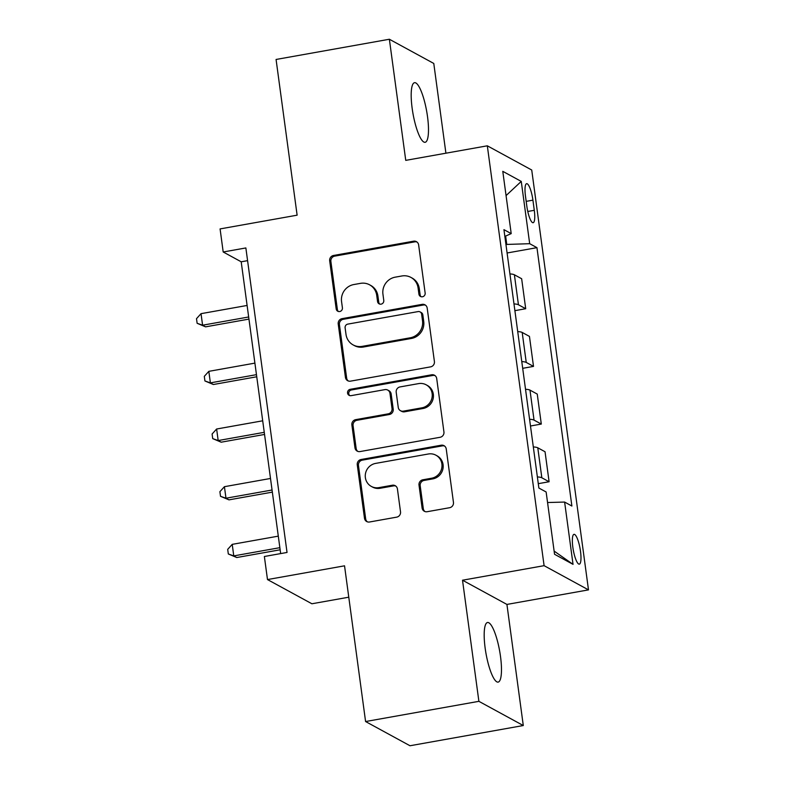 <?xml version="1.0" encoding="UTF-8"?>
<svg xmlns="http://www.w3.org/2000/svg" width="785" height="785" viewBox="0 0 785 785"><rect width="100%" height="100%" fill="white"/><g stroke="black" fill="none" stroke-linecap="round" stroke-linejoin="round"><path stroke-width="1.18" d="M422.467 296.769A3.248 3.111 -61.4 0 0 425.146 293.05L418.64 244.93A4.641 4.445 -61.4 0 0 413.587 241.191L333.507 255.478A4.641 4.445 -61.4 0 0 329.68 260.797L336.186 308.917A3.248 3.111 -61.4 0 0 339.728 311.527A3.248 3.111 -61.4 0 0 342.407 307.808L341.563 301.577A14.856 14.218 -61.4 0 1 353.839 284.543L360.511 283.356A14.856 14.218 -61.4 0 1 369.588 284.808A14.856 14.218 -61.4 0 1 376.712 295.307L377.556 301.538A3.248 3.111 -61.4 0 0 381.098 304.148A3.248 3.111 -61.4 0 0 383.777 300.429L382.943 294.198A14.856 14.218 -61.4 0 1 395.218 277.164L401.891 275.977A14.856 14.218 -61.4 0 1 410.957 277.429A14.856 14.218 -61.4 0 1 418.081 287.928L418.925 294.159A3.248 3.111 -61.4 0 0 422.467 296.769M500.506 656.486A30.272 6.937 79.9 0 0 487.514 622.505A30.272 6.937 79.9 0 0 485.15 648.116A30.272 6.937 79.9 0 0 498.141 682.106A30.272 6.937 79.9 0 0 500.506 656.486M427.521 116.68A30.272 6.937 79.9 0 0 414.529 82.69A30.272 6.937 79.9 0 0 412.154 108.301A30.272 6.937 79.9 0 0 425.156 142.291A30.272 6.937 79.9 0 0 427.521 116.68M580.508 551.335A15.131 3.474 79.9 0 0 574.012 534.34A15.131 3.474 79.9 0 0 572.824 547.145A15.131 3.474 79.9 0 0 579.32 564.14A15.131 3.474 79.9 0 0 580.508 551.335M422.094 507.983A4.641 4.445 -61.4 0 0 427.158 511.712L449.619 507.709A4.641 4.445 -61.4 0 0 453.455 502.39L446.233 448.951A4.641 4.445 -61.4 0 0 441.17 445.213L361.1 459.5A4.641 4.445 -61.4 0 0 357.263 464.818L364.485 518.257A4.641 4.445 -61.4 0 0 369.549 521.996L396.68 517.148A4.641 4.445 -61.4 0 0 400.517 511.83L397.426 488.957A4.641 4.445 -61.4 0 0 392.363 485.228L378.91 487.622A12.423 11.893 -61.4 0 1 371.325 486.415A12.423 11.893 -61.4 0 1 365.476 473.63A12.423 11.893 -61.4 0 1 375.632 463.395L428.345 453.995A12.423 11.893 -61.4 0 1 435.93 455.202A12.423 11.893 -61.4 0 1 441.778 467.988A12.423 11.893 -61.4 0 1 431.622 478.222L422.84 479.792A4.641 4.445 -61.4 0 0 419.004 485.11L422.094 507.983L423.292 508.631A4.641 4.445 -61.4 0 0 424.95 511.545M445.909 153.203L433.781 63.457L389.37 39.25L276.075 59.464L297.123 215.178L220.085 228.916L223.195 251.985L245.862 247.942L287.035 552.454L264.368 556.496L267.489 579.565L311.9 603.773L348.775 597.199M478.889 701.329L523.291 725.536L506.924 604.43L462.512 580.213L478.889 701.329L365.584 721.543L344.536 565.818L267.489 579.565M462.512 580.213L544.093 565.671L487.318 145.814L531.73 170.021L588.495 589.878L544.093 565.671M389.37 39.25L405.747 160.366L487.318 145.814M430.572 366.87A4.641 4.445 -61.4 0 0 434.409 361.542L427.187 308.103A4.641 4.445 -61.4 0 0 422.124 304.364L342.054 318.651A4.641 4.445 -61.4 0 0 338.217 323.969L345.439 377.408A4.641 4.445 -61.4 0 0 350.502 381.147L430.572 366.87M436.705 378.527L443.937 431.966A4.641 4.445 -61.4 0 1 440.1 437.284L360.021 451.571A4.641 4.445 -61.4 0 1 354.967 447.833L351.876 424.96A4.641 4.445 -61.4 0 1 355.713 419.641L388.183 413.852A4.641 4.445 -61.4 0 0 392.019 408.524L389.968 393.354A4.641 4.445 -61.4 0 0 384.905 389.625L351.101 395.65A3.248 3.111 -61.4 0 1 347.578 391.99A3.248 3.111 -61.4 0 1 350.238 389.311L431.652 374.788A4.641 4.445 -61.4 0 1 436.705 378.527M523.291 725.536L409.996 745.75L365.584 721.543M525.469 196.103L526.843 206.249A14.66 3.366 79.9 0 0 533.143 222.714A14.66 3.366 79.9 0 0 534.291 210.311L532.917 200.155A14.66 3.366 79.9 0 0 526.617 183.69A14.66 3.366 79.9 0 0 525.469 196.103M504.853 236.403L511.202 233.616L503.941 229.662L538.873 488.034L546.134 491.989L554.553 554.279L573.04 564.356L554.122 551.08M511.202 233.616L502.783 171.336L521.26 181.413L529.689 243.693L505.942 244.459M507.09 252.986L536.95 247.658L529.689 243.693M536.95 247.658L571.882 506.031L564.621 502.066L573.04 564.356M506.924 604.43L588.495 589.878M223.195 251.985L241.201 261.798L280.657 553.592M506.757 244.312L505.638 236.059M247.579 260.659L241.201 261.798M514.891 310.654L525.705 308.721L521.652 278.734L514.391 274.779A18.919 3.326 172.3 0 0 509.926 273.916M522.692 368.322L533.506 366.399L529.453 336.402L522.192 332.447A18.919 3.326 172.3 0 0 517.717 331.594M530.483 426L541.307 424.067L537.244 394.08L529.983 390.116A18.919 3.326 172.3 0 0 525.518 389.262M538.284 483.668L549.098 481.745L545.045 451.748L537.784 447.793A18.919 3.326 172.3 0 0 533.319 446.94M525.705 308.721L518.443 304.766A18.919 3.326 172.3 0 0 513.979 303.913M533.506 366.399L526.244 362.435A18.919 3.326 172.3 0 0 521.78 361.581M541.307 424.067L534.045 420.112A18.919 3.326 172.3 0 0 529.571 419.259M549.098 481.745L541.836 477.78A18.919 3.326 172.3 0 0 537.372 476.927M547.557 502.528L564.621 502.066M506.06 195.602L521.26 181.413M421.123 296.71A3.248 3.111 -61.4 0 1 420.122 294.807L419.278 288.586A14.856 14.218 -61.4 0 0 412.154 278.076L410.957 277.429M369.588 284.808L370.785 285.455A14.856 14.218 -61.4 0 1 377.909 295.965L378.753 302.186A3.248 3.111 -61.4 0 0 379.754 304.089M416.992 242.025A4.641 4.445 -61.4 0 0 414.784 241.849L334.714 256.126A4.641 4.445 -61.4 0 0 330.877 261.454L337.383 309.565A3.248 3.111 -61.4 0 0 338.374 311.468M425.539 305.198A4.641 4.445 -61.4 0 0 423.331 305.022L343.251 319.309A4.641 4.445 -61.4 0 0 339.414 324.627L346.646 378.066A4.641 4.445 -61.4 0 0 348.295 380.97M421.633 314.196A3.248 3.111 -61.4 0 0 418.091 311.586L347.804 324.117A3.248 3.111 -61.4 0 0 345.115 327.845L346.008 334.41A14.856 14.218 -61.4 0 0 353.132 344.919A14.856 14.218 -61.4 0 0 362.199 346.362L410.241 337.795A14.856 14.218 -61.4 0 0 422.516 320.761L421.633 314.196L422.83 314.854A3.248 3.111 -61.4 0 0 421.27 312.558L420.073 311.9M353.132 344.919L354.329 345.567A14.856 14.218 -61.4 0 0 363.406 347.019L362.199 346.362M422.83 314.854L423.723 321.418A14.856 14.218 -61.4 0 1 411.448 338.453L363.406 347.019M387.741 390.076L388.938 390.724A4.641 4.445 -61.4 0 1 391.165 394.011L393.216 409.181A4.641 4.445 -61.4 0 1 389.38 414.5L356.91 420.299A4.641 4.445 -61.4 0 0 353.073 425.617L356.164 448.49A4.641 4.445 -61.4 0 0 357.813 451.395M435.057 375.623A4.641 4.445 -61.4 0 0 432.849 375.446L351.445 389.968A3.248 3.111 -61.4 0 0 349.747 395.591M421.879 407.837A12.423 11.893 -61.4 0 0 432.035 397.612A12.423 11.893 -61.4 0 0 426.186 384.817A12.423 11.893 -61.4 0 0 418.601 383.61L400.026 386.926A4.641 4.445 -61.4 0 0 396.199 392.245L398.25 407.415A4.641 4.445 -61.4 0 0 403.304 411.154L421.879 407.837L423.076 408.494A12.423 11.893 -61.4 0 0 433.232 398.26A12.423 11.893 -61.4 0 0 427.383 385.474L426.186 384.817M400.468 410.702L401.675 411.35A4.641 4.445 -61.4 0 0 404.51 411.811L403.304 411.154M423.076 408.494L404.51 411.811M435.93 455.202L437.127 455.859A12.423 11.893 -61.4 0 1 442.975 468.645A12.423 11.893 -61.4 0 1 432.82 478.879L424.037 480.44A4.641 4.445 -61.4 0 0 420.201 485.768L423.292 508.631M371.325 486.415L372.522 487.063A12.423 11.893 -61.4 0 0 380.107 488.28L378.91 487.622M395.777 486.052A4.641 4.445 -61.4 0 0 393.57 485.876L380.107 488.28M444.575 446.037A4.641 4.445 -61.4 0 0 442.367 445.87L362.297 460.147A4.641 4.445 -61.4 0 0 358.46 465.476L365.682 518.914A4.641 4.445 -61.4 0 0 367.341 521.819M247.108 305.453L201.029 313.666L202.589 325.206L205.591 326.845L248.953 319.102M205.591 326.845L197.123 323.283L202.589 325.206L248.668 316.983M197.123 323.283L196.505 318.671L201.029 313.666M254.899 363.121L208.83 371.344L210.38 382.874L213.383 384.513L256.744 376.78M213.383 384.513L204.924 380.96L210.38 382.874L256.459 374.661M204.924 380.96L204.306 376.349L208.83 371.344M262.7 420.799L216.621 429.012L218.181 440.552L221.184 442.19L264.545 434.448M221.184 442.19L212.725 438.629L218.181 440.552L264.26 432.329M212.725 438.629L212.097 434.017L216.621 429.012M270.501 478.467L224.422 486.69L225.982 498.22L228.984 499.859L272.346 492.126M228.984 499.859L220.516 496.306L225.982 498.22L272.061 490.007M220.516 496.306L219.898 491.695L224.422 486.69M278.292 536.145L232.223 544.358L233.773 555.898L236.776 557.527L280.137 549.794M236.776 557.527L228.317 553.974L233.773 555.898L279.852 547.675M228.317 553.974L227.699 549.363L232.223 544.358M518.443 304.766L514.391 274.779M526.244 362.435L522.192 332.447M534.045 420.112L529.983 390.116M541.836 477.78L537.784 447.793M526.185 201.362L532.917 200.155M527.775 211.469L534.291 210.311M419.278 288.586L418.081 287.928M378.753 302.186L377.556 301.538M377.909 295.965L376.712 295.307M337.383 309.565L336.186 308.917M330.877 261.454L329.68 260.797M334.714 256.126L333.507 255.478M414.784 241.849L413.587 241.191M420.122 294.807L418.925 294.159M346.646 378.066L345.439 377.408M339.414 324.627L338.217 323.969M343.251 319.309L342.054 318.651M423.331 305.022L422.124 304.364M411.448 338.453L410.241 337.795M423.723 321.418L422.516 320.761M356.164 448.49L354.967 447.833M353.073 425.617L351.876 424.96M356.91 420.299L355.713 419.641M389.38 414.5L388.183 413.852M393.216 409.181L392.019 408.524M391.165 394.011L389.968 393.354M351.445 389.968L350.238 389.311M432.849 375.446L431.652 374.788M420.201 485.768L419.004 485.11M424.037 480.44L422.84 479.792M432.82 478.879L431.622 478.222M393.57 485.876L392.363 485.228M365.682 518.914L364.485 518.257M358.46 465.476L357.263 464.818M362.297 460.147L361.1 459.5M442.367 445.87L441.17 445.213"/></g></svg>
